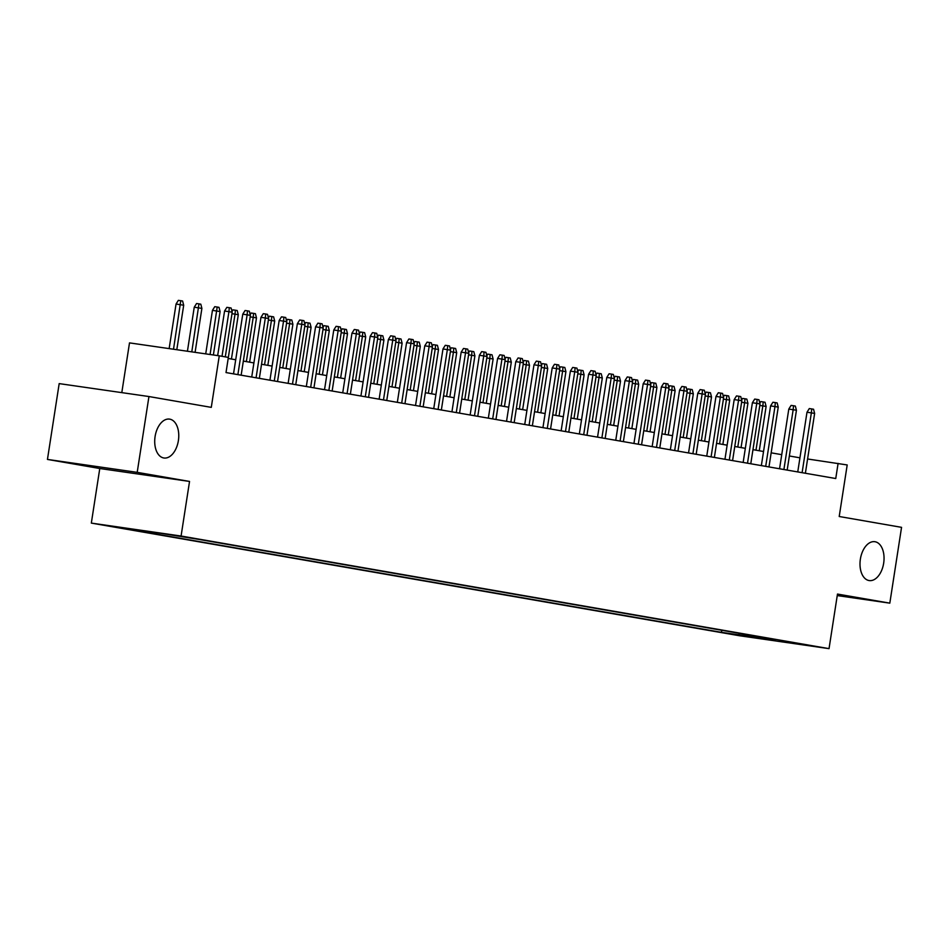 <?xml version="1.0" encoding="UTF-8"?>
<svg xmlns="http://www.w3.org/2000/svg" width="949" height="949" viewBox="0 0 949 949"><rect width="100%" height="100%" fill="white"/><g stroke="black" fill="none" stroke-linecap="round" stroke-linejoin="round"><path stroke-width="1.42" d="M860.375 559.115A19.644 11.815 -81.8 0 1 874.824 541.701A19.644 11.815 -81.8 0 1 883.673 563.16A19.644 11.815 -81.8 0 1 869.225 580.574A19.644 11.815 -81.8 0 1 860.375 559.115M155.09 436.528A19.644 11.815 -81.8 0 1 169.539 419.114A19.644 11.815 -81.8 0 1 178.388 440.585A19.644 11.815 -81.8 0 1 163.94 457.999A19.644 11.815 -81.8 0 1 155.09 436.528M808.406 645.237L790.944 642.615L808.406 645.237M91.329 523.101L739.283 635.711L829.035 648.641L181.081 536.031L91.329 523.101L99.775 468.509L189.539 481.44L137.202 472.353L47.45 459.423L99.775 468.509M47.45 459.423L59.182 383.61L148.946 396.54L211.283 407.37L219.266 355.828L129.503 342.886L121.804 392.625M837.255 595.581L889.818 603.149L901.55 527.347L839.213 516.505L847.196 464.951L807.587 458.984M137.202 472.353L148.946 396.54M231.995 311.391L232.956 309.849L237.203 310.513L238.294 314.724L235.02 314.155L226.016 372.566L835.749 478.533L838.097 463.373M172.291 535.141L193.216 538.368L172.315 534.975M774.965 639.531L198.922 539.412L161.923 533.48L125.054 528.178L145.067 531.654L128.091 529.21L721.442 632.331L738.417 634.774L739.876 633.422M775.297 640.089L738.417 634.774M228.365 357.405L219.266 355.828M189.539 481.44L181.081 536.031M889.818 603.149L837.481 594.062L829.035 648.641M799.936 457.821L789.366 455.983M781.739 454.666L771.157 452.827M763.542 451.499L752.96 449.66M745.333 448.331L734.763 446.493M727.136 445.176L716.554 443.337M708.939 442.009L698.357 440.17M690.73 438.841L680.16 437.003M672.533 435.686L661.951 433.847M654.336 432.519L643.754 430.68M636.127 429.351L625.557 427.513M617.929 426.196L607.348 424.357M599.732 423.029L589.151 421.19M581.523 419.861L570.954 418.023M563.326 416.706L552.745 414.867M545.129 413.539L534.548 411.7M526.92 410.371L516.351 408.533M508.723 407.216L498.142 405.377M490.526 404.049L479.945 402.21M472.317 400.881L461.748 399.043M454.12 397.726L443.539 395.887M435.923 394.559L425.342 392.72M417.726 391.391L407.145 389.553M399.517 388.236L388.936 386.397M381.32 385.069L370.739 383.23M363.123 381.901L352.542 380.063M344.914 378.746L334.345 376.907M326.717 375.579L316.136 373.74M308.52 372.411L297.939 370.573M290.311 369.256L279.741 367.417M272.114 366.089L261.533 364.25M253.917 362.921L243.335 361.083M235.708 359.766L228.199 358.461M721.762 630.278L721.442 632.331M758.441 638.25L758.986 636.743M222.019 356.302L228.934 311.652L224.569 311.023L226.87 307.346L229.302 307.701L228.934 311.652L232.208 312.221L225.293 356.871M224.569 311.023L217.665 355.59M229.302 307.701L231.117 308.01L232.208 312.221M176.051 304.036L178.353 300.358L180.785 300.703L182.599 301.023L183.691 305.234L176.051 304.036L169.147 348.603M180.785 300.703L173.513 349.232M183.691 305.234L176.811 349.707M237.879 374.63L247.131 314.819L242.766 314.19L245.079 310.513L247.499 310.857L247.131 314.819L250.406 315.388L241.153 375.199M242.766 314.19L233.525 373.87M247.499 310.857L249.326 311.177L250.406 315.388M256.076 377.785L265.329 317.974L260.963 317.346L263.276 313.68L265.708 314.024L265.329 317.974L268.614 318.544L259.35 378.354M260.963 317.346L251.722 377.038M265.708 314.024L267.523 314.344L268.614 318.544M274.273 380.952L283.537 321.142L279.172 320.513L281.473 316.836L283.905 317.191L283.537 321.142L286.812 321.711L277.547 381.522M279.172 320.513L269.931 380.193M283.905 317.191L285.72 317.5L286.812 321.711M292.482 384.12L301.735 324.309L297.369 323.68L299.682 320.003L302.102 320.347L301.735 324.309L305.009 324.878L295.756 384.689M297.369 323.68L288.128 383.36M302.102 320.347L303.929 320.667L305.009 324.878M194.248 307.191L196.562 303.526L198.982 303.87L200.808 304.19L201.888 308.401L194.248 307.191L187.428 351.237M198.982 303.87L191.793 351.865M201.888 308.401L195.091 352.34M212.446 310.359L214.759 306.681L217.191 307.037L219.005 307.346L220.097 311.557L212.446 310.359L205.719 353.87M217.191 307.037L210.085 354.499M220.097 311.557L213.371 354.973M235.388 310.193L235.02 314.155L231.983 313.716M238.294 314.724L231.437 359.019M250.192 314.546L251.165 313.016L255.411 313.68L256.491 317.891L253.217 317.322L246.36 361.616M253.585 313.36L253.217 317.322L250.18 316.883M256.491 317.891L249.634 362.186M310.679 387.275L319.932 327.464L315.566 326.836L317.879 323.17L320.299 323.514L319.932 327.464L323.218 328.034L313.953 387.844M315.566 326.836L306.325 386.528M320.299 323.514L322.126 323.834L323.218 328.034M268.389 317.713L269.362 316.171L273.609 316.836L274.7 321.047L271.426 320.477L264.557 364.772M271.794 316.527L271.426 320.477L268.377 320.038M274.7 321.047L267.843 365.341M328.876 390.442L338.141 330.632L333.775 330.003L336.076 326.326L338.508 326.681L338.141 330.632L341.415 331.201L332.15 391.012M333.775 330.003L324.534 389.683M338.508 326.681L340.323 326.99L341.415 331.201M286.598 320.881L287.559 319.339L291.806 320.003L292.897 324.214L289.623 323.645L282.766 367.939M289.991 319.683L289.623 323.645L286.586 323.206M292.897 324.214L286.04 368.509M347.085 393.61L356.338 333.799L351.972 333.17L354.285 329.493L356.705 329.837L356.338 333.799L359.612 334.368L350.359 394.179M351.972 333.17L342.731 392.85M356.705 329.837L358.532 330.157L359.612 334.368M304.795 324.036L305.768 322.506L310.015 323.17L311.094 327.369L307.82 326.8L300.963 371.106M308.188 322.85L307.82 326.8L304.783 326.373M311.094 327.369L304.238 371.676M365.282 396.765L374.535 336.954L370.169 336.326L372.483 332.648L374.902 333.004L374.535 336.954L377.821 337.524L368.556 397.334M370.169 336.326L360.928 396.018M374.902 333.004L376.729 333.324L377.821 337.524M322.992 327.203L323.965 325.661L328.212 326.326L329.303 330.537L326.017 329.967L319.161 374.262M326.397 326.017L326.017 329.967L322.98 329.528M329.303 330.537L322.446 374.831M383.479 399.932L392.744 340.122L388.378 339.493L390.68 335.816L393.111 336.171L392.744 340.122L396.018 340.691L386.753 400.502M388.378 339.493L379.137 399.173M393.111 336.171L394.926 336.48L396.018 340.691M341.201 330.371L342.162 328.829L346.409 329.493L347.5 333.704L344.226 333.135L337.369 377.429M344.594 329.173L344.226 333.135L341.177 332.696M347.5 333.704L340.644 377.999M401.688 403.1L410.941 343.289L406.575 342.66L408.889 338.983L411.308 339.327L410.941 343.289L414.215 343.858L404.962 403.669M406.575 342.66L397.334 402.34M411.308 339.327L413.135 339.647L414.215 343.858M359.398 333.526L360.371 331.996L364.618 332.66L365.697 336.859L362.423 336.29L355.567 380.596M362.791 332.34L362.423 336.29L359.386 335.863M365.697 336.859L358.841 381.166M419.885 406.255L429.138 346.444L424.772 345.816L427.086 342.138L429.506 342.494L429.138 346.444L432.424 347.014L423.159 406.824M424.772 345.816L415.532 405.508M429.506 342.494L431.332 342.814L432.424 347.014M377.595 336.693L378.568 335.151L382.815 335.816L383.906 340.027L380.62 339.457L373.764 383.752M380.988 335.507L380.62 339.457L377.583 339.018M383.906 340.027L377.05 384.321M438.082 409.422L447.347 349.612L442.981 348.983L445.283 345.306L447.714 345.661L447.347 349.612L450.621 350.181L441.356 409.992M442.981 348.983L433.74 408.663M447.714 345.661L449.529 345.97L450.621 350.181M395.804 339.861L396.765 338.318L401.012 338.983L402.103 343.194L398.829 342.625L391.973 386.919M399.197 338.663L398.829 342.625L395.78 342.186M402.103 343.194L395.247 387.489M456.279 412.59L465.544 352.779L461.178 352.15L463.492 348.473L465.912 348.817L465.544 352.779L468.818 353.348L459.565 413.159M461.178 352.15L451.938 411.83M465.912 348.817L467.727 349.137L468.818 353.348M414.001 343.016L414.974 341.486L419.221 342.15L420.3 346.349L417.026 345.78L410.17 390.086M417.394 341.83L417.026 345.78L413.989 345.353M420.3 346.349L413.444 390.656M474.488 415.745L483.741 355.934L479.375 355.306L481.689 351.628L484.109 351.984L483.741 355.934L487.027 356.504L477.762 416.314M479.375 355.306L470.135 414.998M484.109 351.984L485.935 352.304L487.027 356.504M432.198 346.183L433.171 344.641L437.418 345.306L438.509 349.517L435.223 348.947L428.367 393.242M435.591 344.997L435.223 348.947L432.186 348.508M438.509 349.517L431.641 393.811M492.685 418.912L501.95 359.102L497.584 358.473L499.886 354.796L502.318 355.151L501.95 359.102L505.224 359.671L495.959 419.482M497.584 358.473L488.344 418.153M502.318 355.151L504.133 355.46L505.224 359.671M450.407 349.351L451.368 347.808L455.615 348.473L456.706 352.684L453.432 352.115L446.576 396.409M453.8 348.153L453.432 352.115L450.384 351.676M456.706 352.684L449.85 396.979M510.882 422.08L520.147 362.269L515.782 361.64L518.095 357.963L520.515 358.307L520.147 362.269L523.421 362.838L514.168 422.649M515.782 361.64L506.541 421.32M520.515 358.307L522.33 358.627L523.421 362.838M468.604 352.506L469.577 350.976L473.824 351.64L474.903 355.839L471.629 355.27L464.773 399.576M471.997 351.32L471.629 355.27L468.592 354.843M474.903 355.839L468.047 400.146M529.091 425.235L538.344 365.424L533.979 364.796L536.292 361.118L538.712 361.474L538.344 365.424L541.63 365.994L532.365 425.804M533.979 364.796L524.738 424.488M538.712 361.474L540.539 361.794L541.63 365.994M486.801 355.673L487.774 354.131L492.021 354.796L493.112 359.007L489.826 358.437L482.97 402.732M490.194 354.487L489.826 358.437L486.79 357.998M493.112 359.007L486.244 403.301M547.288 428.402L556.553 368.592L552.188 367.963L554.489 364.286L556.921 364.641L556.553 368.592L559.827 369.161L550.562 428.972M552.188 367.963L542.947 427.643M556.921 364.641L558.736 364.95L559.827 369.161M505.01 358.841L505.971 357.298L510.218 357.963L511.309 362.174L508.035 361.605L501.179 405.899M508.403 357.643L508.035 361.605L504.987 361.166M511.309 362.174L504.453 406.469M565.485 431.57L574.75 371.759L570.385 371.13L572.698 367.453L575.118 367.797L574.75 371.759L578.024 372.328L568.771 432.139M570.385 371.13L561.144 430.81M575.118 367.797L576.933 368.117L578.024 372.328M523.207 361.996L524.18 360.466L528.415 361.13L529.506 365.329L526.232 364.76L519.376 409.066M526.6 360.81L526.232 364.76L523.196 364.333M529.506 365.329L522.65 409.636M583.694 434.725L592.947 374.914L588.582 374.286L590.895 370.608L593.315 370.964L592.947 374.914L596.221 375.484L586.968 435.294M588.582 374.286L579.341 433.978M593.315 370.964L595.142 371.284L596.221 375.484M541.404 365.163L542.377 363.621L546.624 364.286L547.715 368.497L544.429 367.927L537.573 412.222M544.797 363.977L544.429 367.927L541.393 367.488M547.715 368.497L540.847 412.791M601.891 437.892L611.156 378.082L606.791 377.453L609.092 373.776L611.524 374.131L611.156 378.082L614.43 378.651L605.165 438.462M606.791 377.453L597.55 437.133M611.524 374.131L613.339 374.44L614.43 378.651M559.613 368.331L560.574 366.788L564.821 367.453L565.912 371.664L562.638 371.095L555.782 415.389M563.006 367.133L562.638 371.095L559.59 370.656M565.912 371.664L559.056 415.959M620.088 441.06L629.353 381.249L624.988 380.62L627.289 376.943L629.721 377.287L629.353 381.249L632.627 381.818L623.374 441.629M624.988 380.62L615.747 440.3M629.721 377.287L631.536 377.607L632.627 381.818M577.811 371.486L578.783 369.956L583.018 370.62L584.11 374.819L580.835 374.25L573.979 418.556M581.203 370.3L580.835 374.25L577.799 373.823M584.11 374.819L577.253 419.126M638.297 444.215L647.55 384.404L643.185 383.776L645.498 380.098L647.918 380.454L647.55 384.404L650.824 384.974L641.571 444.784M643.185 383.776L633.944 443.468M647.918 380.454L649.745 380.774L650.824 384.974M596.008 374.653L596.98 373.111L601.227 373.776L602.318 377.987L599.033 377.417L592.176 421.712M599.4 373.467L599.033 377.417L595.996 376.978M602.318 377.987L595.45 422.281M656.494 447.382L665.759 387.572L661.382 386.943L663.695 383.266L666.127 383.621L665.759 387.572L669.033 388.141L659.769 447.952M661.382 386.943L652.153 446.623M666.127 383.621L667.942 383.93L669.033 388.141M614.217 377.821L615.177 376.279L619.424 376.943L620.516 381.154L617.241 380.585L610.385 424.879M617.609 376.623L617.241 380.585L614.193 380.146M620.516 381.154L613.659 425.449M674.692 450.55L683.956 390.739L679.591 390.11L681.892 386.433L684.324 386.777L683.956 390.739L687.23 391.308L677.977 451.119M679.591 390.11L670.35 449.79M684.324 386.777L686.139 387.097L687.23 391.308M632.414 380.976L633.374 379.446L637.621 380.11L638.713 384.309L635.439 383.74L628.582 428.046M635.806 379.79L635.439 383.74L632.402 383.313M638.713 384.309L631.856 428.616M692.9 453.705L702.153 393.894L697.788 393.266L700.101 389.588L702.521 389.944L702.153 393.894L705.427 394.464L696.175 454.274M697.788 393.266L688.547 452.958M702.521 389.944L704.348 390.264L705.427 394.464M650.611 384.143L651.583 382.601L655.83 383.266L656.91 387.477L653.636 386.907L646.779 431.202M654.003 382.957L653.636 386.907L650.599 386.468M656.91 387.477L650.053 431.771M711.098 456.872L720.362 397.062L715.985 396.433L718.298 392.756L720.73 393.111L720.362 397.062L723.636 397.631L714.372 457.442M715.985 396.433L706.756 456.113M720.73 393.111L722.545 393.42L723.636 397.631M668.82 387.311L669.78 385.769L674.027 386.433L675.119 390.644L671.845 390.075L664.988 434.369M672.212 386.113L671.845 390.075L668.796 389.636M675.119 390.644L668.262 434.939M729.295 460.04L738.559 400.229L734.194 399.6L736.495 395.923L738.927 396.267L738.559 400.229L741.833 400.798L732.581 460.609M734.194 399.6L724.953 459.28M738.927 396.267L740.742 396.587L741.833 400.798M687.017 390.466L687.978 388.936L692.224 389.6L693.316 393.799L690.042 393.23L683.185 437.536M690.409 389.28L690.042 393.23L687.005 392.803M693.316 393.799L686.459 438.106M747.504 463.195L756.756 403.384L752.391 402.756L754.704 399.078L757.124 399.434L756.756 403.384L760.03 403.954L750.778 463.764M752.391 402.756L743.15 462.448M757.124 399.434L758.951 399.754L760.03 403.954M705.214 393.633L706.186 392.091L710.433 392.756L711.513 396.967L708.239 396.397L701.382 440.692M708.606 392.447L708.239 396.397L705.202 395.958M711.513 396.967L704.656 441.261M765.701 466.362L774.965 406.552L770.588 405.923L772.901 402.246L775.333 402.601L774.965 406.552L778.239 407.121L768.975 466.932M770.588 405.923L761.359 465.603M775.333 402.601L777.148 402.91L778.239 407.121M723.423 396.801L724.384 395.258L728.63 395.923L729.722 400.134L726.448 399.565L719.579 443.859M726.815 395.603L726.448 399.565L723.399 399.126M729.722 400.134L722.865 444.429M783.898 469.53L793.162 409.719L788.797 409.09L791.098 405.413L793.53 405.757L793.162 409.719L796.436 410.288L787.172 470.099M788.797 409.09L779.556 468.77M793.53 405.757L795.345 406.077L796.436 410.288M741.62 399.956L742.581 398.426L746.827 399.09L747.919 403.289L744.645 402.72L737.788 447.026M745.012 398.77L744.645 402.72L741.608 402.293M747.919 403.289L741.062 447.596M802.107 472.685L811.359 412.874L806.994 412.246L809.307 408.568L811.727 408.924L811.359 412.874L814.633 413.444L805.381 473.254M806.994 412.246L797.753 471.938M811.727 408.924L813.554 409.244L814.633 413.444M759.817 403.123L760.79 401.581L765.036 402.246L766.116 406.457L762.842 405.887L755.985 450.182M763.21 401.937L762.842 405.887L759.805 405.448M766.116 406.457L759.259 450.751"/></g></svg>
